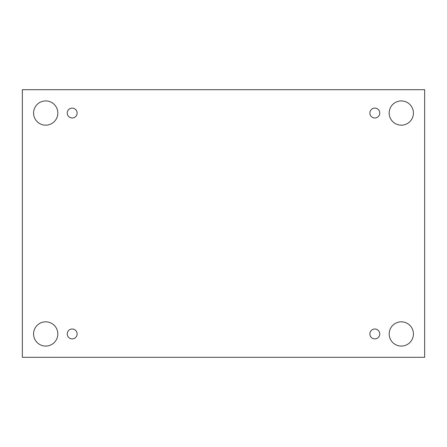 <?xml version="1.0" encoding="UTF-8"?>
<svg xmlns="http://www.w3.org/2000/svg" width="447" height="447" viewBox="0 0 447 447"><rect width="100%" height="100%" fill="white"/><g stroke="black" fill="none" stroke-linecap="round" stroke-linejoin="round"><path stroke-width="0.34" stroke-dasharray="2.23 1.68" d="M424.65 89.702L22.35 89.702L22.35 357.298L424.65 357.298L424.65 89.702M33.575 333.954A12.125 12.125 0 0 1 45.7 321.829A12.125 12.125 0 0 1 57.819 333.954A12.125 12.125 0 0 1 45.7 346.079A12.125 12.125 0 0 1 33.575 333.954M389.181 333.954A12.125 12.125 0 0 1 401.3 321.829A12.125 12.125 0 0 1 413.425 333.954A12.125 12.125 0 0 1 401.3 346.079A12.125 12.125 0 0 1 389.181 333.954M389.181 113.046A12.125 12.125 0 0 1 401.3 100.921A12.125 12.125 0 0 1 413.425 113.046A12.125 12.125 0 0 1 401.3 125.171A12.125 12.125 0 0 1 389.181 113.046M33.575 113.046A12.125 12.125 0 0 1 45.7 100.921A12.125 12.125 0 0 1 57.819 113.046A12.125 12.125 0 0 1 45.7 125.171A12.125 12.125 0 0 1 33.575 113.046M67.251 113.046A4.939 4.939 0 0 1 72.19 108.107A4.939 4.939 0 0 1 77.13 113.046A4.939 4.939 0 0 1 72.19 117.986A4.939 4.939 0 0 1 67.251 113.046M369.87 113.046A4.939 4.939 0 0 1 374.809 108.107A4.939 4.939 0 0 1 379.749 113.046A4.939 4.939 0 0 1 374.809 117.986A4.939 4.939 0 0 1 369.87 113.046M369.87 333.954A4.939 4.939 0 0 1 374.809 329.014A4.939 4.939 0 0 1 379.749 333.954A4.939 4.939 0 0 1 374.809 338.893A4.939 4.939 0 0 1 369.87 333.954M67.251 333.954A4.939 4.939 0 0 1 72.19 329.014A4.939 4.939 0 0 1 77.13 333.954A4.939 4.939 0 0 1 72.19 338.893A4.939 4.939 0 0 1 67.251 333.954"/><path stroke-width="0.67" d="M424.65 89.702L22.35 89.702L22.35 357.298L424.65 357.298L424.65 89.702M45.7 346.079A12.125 12.125 0 0 1 35.201 327.891A12.125 12.125 0 0 1 56.199 327.891A12.125 12.125 0 0 1 45.7 346.079M401.3 346.079A12.125 12.125 0 0 1 390.801 327.891A12.125 12.125 0 0 1 411.799 327.891A12.125 12.125 0 0 1 401.3 346.079M401.3 125.171A12.125 12.125 0 0 1 390.801 106.984A12.125 12.125 0 0 1 411.799 106.984A12.125 12.125 0 0 1 401.3 125.171M45.7 125.171A12.125 12.125 0 0 1 35.201 106.984A12.125 12.125 0 0 1 56.199 106.984A12.125 12.125 0 0 1 45.7 125.171M77.13 113.046A4.939 4.939 0 0 0 69.721 108.772A4.939 4.939 0 0 0 69.721 117.326A4.939 4.939 0 0 0 77.13 113.046M379.749 113.046A4.939 4.939 0 0 0 372.34 108.772A4.939 4.939 0 0 0 372.34 117.326A4.939 4.939 0 0 0 379.749 113.046M379.749 333.954A4.939 4.939 0 0 0 372.34 329.674A4.939 4.939 0 0 0 372.34 338.228A4.939 4.939 0 0 0 379.749 333.954M77.13 333.954A4.939 4.939 0 0 0 69.721 329.674A4.939 4.939 0 0 0 69.721 338.228A4.939 4.939 0 0 0 77.13 333.954"/></g></svg>

